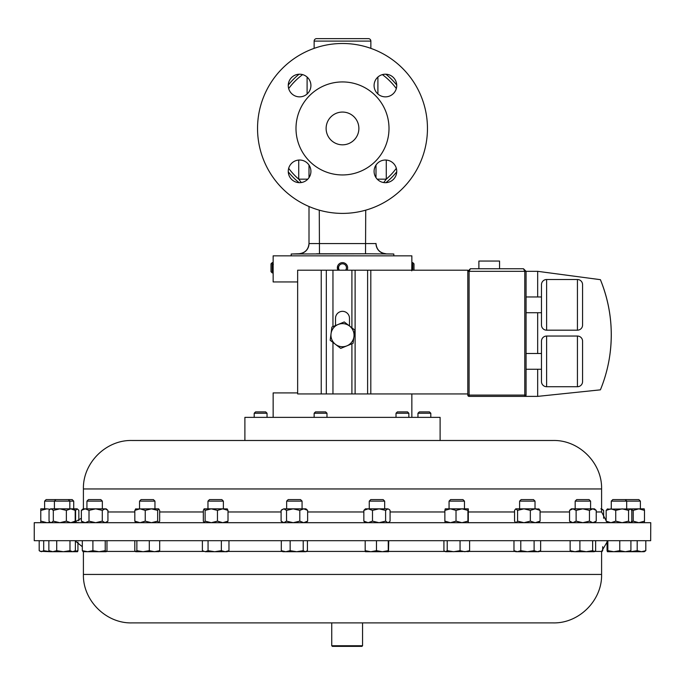 <?xml version="1.0" encoding="UTF-8"?>
<svg xmlns="http://www.w3.org/2000/svg" width="685" height="685" viewBox="0 0 685 685"><rect width="100%" height="100%" fill="white"/><g stroke="black" fill="none" stroke-linecap="round" stroke-linejoin="round"><path stroke-width="1.03" d="M393.824 255.847L393.824 254.024L368.419 253.784L291.742 253.989L291.176 254.024L291.176 255.847M291.742 253.989L299.088 253.733C305.142 252.962 308.447 249.537 309.003 243.466M393.258 253.989L385.595 253.878M396.735 171.353A11.328 11.328 0 0 0 385.407 160.025A11.328 11.328 0 0 0 374.087 171.353A11.328 11.328 0 0 0 385.407 182.681A11.328 11.328 0 0 0 396.735 171.353M396.735 85.531A11.328 11.328 0 0 0 385.407 74.203A11.328 11.328 0 0 0 374.087 85.531A11.328 11.328 0 0 0 385.407 96.859A11.328 11.328 0 0 0 396.735 85.531M310.913 85.531A11.328 11.328 0 0 0 299.593 74.203A11.328 11.328 0 0 0 288.265 85.531A11.328 11.328 0 0 0 299.593 96.859A11.328 11.328 0 0 0 310.913 85.531M310.913 171.353A11.328 11.328 0 0 0 299.593 160.025A11.328 11.328 0 0 0 288.265 171.353A11.328 11.328 0 0 0 299.593 182.681A11.328 11.328 0 0 0 310.913 171.353M358.88 128.438A16.38 16.38 0 0 0 342.5 112.066A16.38 16.38 0 0 0 326.12 128.438A16.38 16.38 0 0 0 342.5 144.818A16.38 16.38 0 0 0 358.88 128.438M650.664 540.696L650.75 522.689L34.25 522.689L34.25 540.696L650.664 540.696M362.562 622.896L362.562 645.749L361.945 646.366L332.353 646.366L331.737 645.749L331.737 622.896L131.862 622.896L553.137 622.896C579.03 623.564 602.261 600.325 601.593 574.441L601.593 551.425L607.064 542.075M369.258 501.129L384.67 501.129L383.138 499.596L370.782 499.596L369.258 501.129L369.258 508.844M519.607 501.129L535.019 501.129L533.487 499.596L521.139 499.596L519.607 501.129L519.607 508.844M68.294 499.596L69.827 501.129L73.723 501.129L72.19 499.596L46.135 499.596L44.611 501.129L44.611 508.844M69.827 508.844L69.827 501.129L44.611 501.129M625.165 499.596L626.689 501.129L640.389 501.129L638.865 499.596L612.81 499.596L611.277 501.129L611.277 508.844M626.689 508.844L626.689 501.129L611.277 501.129M207.966 501.129L223.378 501.129L221.846 499.596L209.49 499.596L207.966 501.129L207.966 508.844M204.224 508.844L222.736 508.844L217.453 510.385L211.288 508.844L205.115 510.385L204.121 508.844L203.334 510.385L203.334 521.148L204.121 522.689M139.543 501.129L154.956 501.129L153.423 499.596L141.076 499.596L139.543 501.129L139.543 508.844L140.031 508.844L134.825 510.385L135.827 508.844M86.935 501.129L102.348 501.129L100.823 499.596L88.468 499.596L86.935 501.129L86.935 508.844M286.655 501.129L302.068 501.129L300.544 499.596L288.188 499.596L286.655 501.129L286.655 508.844M449.06 501.129L464.473 501.129L462.94 499.596L450.593 499.596L449.06 501.129L449.06 508.844M575.177 501.129L590.59 501.129L589.057 499.596L576.71 499.596L575.177 501.129L575.177 508.844M347.03 270.198A5.137 5.137 0 0 0 346.61 264.693L347.132 265.549M345.582 270.198A3.922 3.922 0 0 0 340.145 264.624A3.922 3.922 0 0 0 339.417 270.198M411.736 270.849L411.856 262.629L412.781 262.629L413.988 263.845L413.988 270.198M326.976 413.243L314.141 413.243L314.141 417.37M326.985 417.37L326.985 413.243L325.623 411.89L315.494 411.89L314.141 413.243M396.016 413.243L397.377 411.89L407.507 411.89L408.859 413.243L396.016 413.243L396.016 417.37M417.961 413.243L419.314 411.89L429.444 411.89L430.805 413.243L417.961 413.243L417.961 417.37M254.195 413.243L255.556 411.89L265.686 411.89L267.039 413.243L254.195 413.243L254.195 417.37M545.962 440.489L440.112 440.489L440.112 417.37L244.887 417.37L244.887 440.489L131.862 440.489L553.137 440.489C579.03 439.83 602.261 463.06 601.593 488.953L83.407 488.953C82.739 463.06 105.969 439.83 131.862 440.489M389.003 128.438A46.503 46.503 0 0 1 342.5 174.949A46.503 46.503 0 0 1 295.997 128.438A46.503 46.503 0 0 1 342.5 81.935A46.503 46.503 0 0 1 389.003 128.438M427.457 128.438A84.957 84.957 0 0 1 342.5 213.395A84.957 84.957 0 0 1 257.543 128.438A84.957 84.957 0 0 1 342.5 43.489A84.957 84.957 0 0 1 427.457 128.438M299.097 74.211A69.459 69.459 0 0 0 288.274 85.034A69.459 69.459 0 0 1 299.097 74.211A69.459 69.459 0 0 0 288.274 85.034M368.393 38.634L316.607 38.634L368.393 38.634A2.466 2.466 0 0 1 370.859 41.1L370.859 48.361M316.607 38.634A2.466 2.466 0 0 0 314.141 41.1L314.141 48.361M385.903 74.211A69.459 69.459 0 0 1 396.726 85.034A69.459 69.459 0 0 0 385.903 74.211A69.459 69.459 0 0 1 396.726 85.034M478.883 268.76L478.883 261.053L499.562 261.053L499.562 268.76M582.575 381.579A5.137 5.137 0 0 1 577.438 386.717L577.438 336.044A5.137 5.137 0 0 1 582.575 341.181L582.575 381.579L582.575 341.181M541.475 341.181A5.137 5.137 0 0 1 546.613 336.044L546.613 386.717A5.137 5.137 0 0 1 541.475 381.579L541.475 341.181M582.575 325.041A5.137 5.137 0 0 1 577.438 330.179L577.438 279.514A5.137 5.137 0 0 1 582.575 284.652L582.575 325.041L582.575 284.652M541.475 284.652A5.137 5.137 0 0 1 546.613 279.514L546.613 330.179A5.137 5.137 0 0 1 541.475 325.041L541.475 284.652M577.438 386.717L546.613 386.717M577.438 336.044L546.613 336.044M526.063 353.503L541.475 353.503L541.475 369.266L526.063 369.266M577.438 330.179L546.613 330.179M577.438 279.514L546.613 279.514M541.475 312.728L526.063 312.728M541.475 296.965L526.063 296.965M273.144 417.37L273.144 392.916L297.65 392.916M297.65 281.946L273.144 281.946L273.144 255.847L411.856 255.847L411.856 262.629M273.221 263.828L273.264 264.693M411.856 417.37L411.856 393.943M272.219 272.904L272.219 262.629L271.012 263.845L271.012 271.697L272.219 272.904L273.144 272.904M346.61 264.693A5.137 5.137 0 0 0 339.743 263.434A5.137 5.137 0 0 0 337.97 270.198L337.654 266.063M440.112 440.489L273.478 440.489M467.804 395.091L467.804 271.328L470.372 268.76L523.494 268.76L524.779 271.328L469.088 271.328L469.088 395.091L524.779 395.091L524.779 271.328L537.674 271.328L600.403 279.677A144.877 144.877 0 0 1 600.403 389.842L537.674 396.375L469.088 396.375A1.284 1.284 0 0 1 467.804 395.091L469.088 395.091L469.088 396.375M526.063 271.328L523.494 268.76L526.063 271.328L526.063 395.091A1.284 1.284 0 0 1 524.779 396.375L524.779 395.091L526.063 395.091M467.804 271.328L469.088 271.328L470.372 268.76L467.804 271.328L467.804 270.198L297.65 270.198L297.65 393.943L321.239 393.943L321.239 270.198M537.674 396.375L537.674 369.266M537.674 353.503L537.674 312.728M537.674 296.965L537.674 271.328M600.403 279.677C610.129 303.703 613.323 328.56 609.958 354.256M368.419 253.784L316.581 253.784M299.405 253.878L299.062 253.835A10.275 10.275 180 0 0 309.003 243.569L375.996 243.569A10.275 10.275 0 0 0 385.938 253.835M319.467 253.733L319.278 210.158M365.533 253.733L365.721 210.158M309.003 165.051L309.003 177.655L309.003 165.051M309.003 206.51L309.003 243.569L309.003 206.51M375.996 177.655L375.996 165.051L375.996 177.655M299.097 182.664A69.459 69.459 0 0 1 288.274 171.849A69.459 69.459 0 0 0 299.097 182.664M301.297 182.552L298.728 179.153L298.728 160.059M377.204 179.153L386.272 179.153L383.703 182.552M396.726 171.849A69.459 69.459 0 0 1 385.903 182.664A69.459 69.459 0 0 0 396.726 171.849M307.796 179.153L298.728 179.153A66.993 66.993 0 0 1 288.676 168.33M332.961 270.198L332.961 326.617L335.513 325.563L335.513 318.319A6.987 6.987 0 0 1 342.5 311.332A6.987 6.987 0 0 1 349.487 318.319L349.487 325.974L351.91 327.841L351.91 270.198M343.956 347.072L340.745 348.391L335.462 344.332L340.745 348.391L353.075 343.305L354.821 330.084L344.255 321.95L331.925 327.045L330.179 340.265L335.462 344.332A11.551 11.551 0 0 1 338.09 324.502A11.551 11.551 0 0 1 353.948 336.695A11.551 11.551 0 0 1 335.462 344.332M467.804 393.943L332.961 393.943L332.961 342.406M332.961 393.943L321.239 393.943M412.781 262.629L412.781 270.198M571.333 508.844L572.84 508.844L569.552 510.385L571.333 508.844M582.789 508.844L576.119 510.385L572.84 508.844L592.842 508.844L589.46 510.385L582.789 508.844M592.842 508.844L594.434 508.844L596.224 510.385L592.842 508.844M594.434 522.689L596.224 521.148L592.842 522.689L589.46 521.148L582.789 522.689L576.119 521.148L572.84 522.689L569.552 521.148L569.552 510.385M571.333 522.689L569.552 521.148M589.46 521.148L589.46 510.385M576.119 521.148L576.119 510.385M596.224 521.148L596.224 510.385M450.439 508.844L444.865 510.385L445.216 508.844L461.973 508.844L456.022 510.385L450.439 508.844M461.973 508.844L468.292 508.844L467.923 510.385L461.973 508.844M468.317 508.844L468.292 522.689L467.923 521.148L461.973 522.689L456.022 521.148L450.439 522.689L444.865 521.148L445.199 522.681M456.022 521.148L456.022 510.385M444.865 521.148L444.865 510.385M467.923 521.148L467.923 510.385M281.715 509.794L283.821 508.844L281.098 510.385L281.098 521.148L283.821 522.689L286.535 521.148L286.535 510.385L283.821 508.844L293.171 508.844L286.535 510.385M293.171 508.844L303.72 508.844L299.807 510.385L293.171 508.844M307.625 510.385L305.912 508.844L303.72 508.844L307.625 510.385L307.625 521.148L303.72 522.689L299.807 521.148L293.171 522.689L286.535 521.148M307.625 521.148L305.912 522.689M299.807 521.148L299.807 510.385M601.593 508.844L603.639 510.385L600.822 508.844M603.639 518.271L603.639 510.385M105.113 508.844L106.192 508.844L107.93 510.385L105.113 508.844L102.288 510.385L95.652 508.844L89.007 510.385L85.18 508.844L81.361 510.385L83.099 508.844L105.113 508.844M106.192 522.689L107.93 521.148L105.113 522.689L102.288 521.148L95.652 522.689L89.007 521.148L85.18 522.689L81.361 521.148L83.099 522.689M81.361 521.148L81.361 510.385M89.007 521.148L89.007 510.385M102.288 521.148L102.288 510.385M107.93 521.148L107.93 510.385M135.827 522.689L134.825 521.148L140.031 522.689L145.237 521.148L151.453 522.689L157.661 521.148L157.661 510.385L158.663 508.844L159.665 510.385L159.665 521.148L158.8 522.689M135.561 508.955L151.453 508.844L145.237 510.385L140.031 508.844M157.661 510.385L151.453 508.844L158.663 508.844M157.661 521.148L158.663 522.689M134.825 521.148L134.825 510.385M145.237 521.148L145.237 510.385M204.224 522.689L205.115 521.148L211.288 522.689L217.453 521.148L222.736 522.689L228.011 521.148L228.011 510.385L227.112 508.844M228.011 510.385L222.736 508.844L227.326 508.929M228.011 521.148L227.112 522.689M205.115 521.148L205.115 510.385M217.453 521.148L217.453 510.385M40.766 508.844L40.775 522.689L40.775 508.844L46.94 508.844L41.032 510.385M50.048 509.297L46.94 508.844M50.048 522.244L46.94 522.689L41.032 521.148M607.081 509.152L638.848 508.844L633.214 510.385L631.279 509.563M638.848 508.844L644.234 508.844L644.491 510.385L638.848 508.844M644.234 522.689L644.491 521.148L638.848 522.689L633.214 521.148L631.279 521.97M644.491 521.148L644.491 510.385M633.214 521.148L633.214 510.385M630.534 522.689L631.81 521.148L631.81 510.385L630.183 508.844L628.565 510.385L622.151 508.844L615.738 510.385L610.951 508.844L606.156 510.385L607.783 508.844M630.183 522.689L628.565 521.148L622.151 522.689L615.738 521.148L610.951 522.689L606.156 521.148L607.783 522.689M628.565 521.148L628.565 510.385M615.738 521.148L615.738 510.385M606.156 521.148L606.156 510.385M50.57 522.689L49.936 522.141L51.178 522.689L53.31 521.148L59.843 522.689L66.376 521.148L66.376 510.385L70.786 508.844L77.217 508.844L75.59 510.385L74.999 510.128M77.217 508.844L78.843 510.385L78.843 520.746M77.919 522.381L77.217 522.689M76.223 522.09L75.59 521.148L75.59 510.385M74.999 521.405L75.59 521.148M66.376 510.385L59.843 508.844L53.31 510.385L51.178 508.844L49.936 509.392L50.57 508.844L70.786 508.844L75.196 510.385L73.672 508.844M49.936 509.392L49.046 510.385L49.046 521.148L49.936 522.141M66.376 521.148L70.786 522.689L75.196 521.148L75.196 510.385M73.672 522.689L75.196 521.148M53.31 521.148L53.31 510.385M520.686 508.844L523.965 508.844L517.586 510.385L515.762 508.844L514.546 510.385L514.546 521.148L515.762 522.689M516.062 508.844L535.208 508.844L530.344 510.385L523.965 508.844M538.556 508.844L540.071 510.385L535.208 508.844L539.172 509.109M538.556 522.689L540.071 521.148L535.208 522.689L530.344 521.148L523.965 522.689L517.586 521.148L516.062 522.689M530.344 521.148L530.344 510.385M517.586 521.148L517.586 510.385M540.071 521.148L540.071 510.385M368.17 508.844L363.846 510.385L365.413 508.844L379.053 508.844L372.494 510.385L368.17 508.844M379.053 508.844L387.847 508.844L385.612 510.385L379.053 508.844M387.847 508.844L389.217 509.452L387.847 508.844M388.506 522.689L390.073 521.148L390.073 510.385L389.217 509.452M389.217 522.081L387.847 522.689L385.612 521.148L379.053 522.689L372.494 521.148L368.17 522.689L363.846 521.148L365.413 522.689M372.494 521.148L372.494 510.385M363.846 521.148L363.846 510.385M385.612 521.148L385.612 510.385M331.737 645.749L362.553 645.749M331.737 622.896L362.553 622.896M225.151 551.708L227.214 551.708L228.961 550.68L225.151 551.708L221.349 550.68L214.705 551.708L225.151 551.708M205.217 551.708L214.705 551.708L208.06 550.68L205.217 551.708L202.383 550.68L205.217 551.708M40.038 551.297L50.262 551.708L43.694 550.68L41.442 551.708L39.191 550.68L39.191 540.696M63.354 551.708L72.678 551.708L69.981 550.68L63.354 551.708L56.718 550.68L52.788 551.708L48.866 550.68L50.57 551.708L63.859 551.708M625.345 551.708L630.534 551.708L630.911 550.68L625.345 551.708L619.771 550.68L613.811 551.708L625.345 551.708M607.852 540.696L607.852 550.68L613.811 551.708L607.441 551.708M537.382 551.708L538.864 551.708L540.645 550.68L537.382 551.708L534.112 550.68L527.441 551.708L537.382 551.708M517.38 551.708L527.441 551.708L520.78 550.68L517.38 551.708L515.762 551.708L513.973 550.68L517.38 551.708M388.498 551.708L388.258 550.68L382.367 551.708L388.498 551.708L388.746 540.696M370.825 551.708L382.367 551.708L376.476 550.68L370.825 551.708L365.182 550.68L365.413 551.708L370.825 551.708M75.384 540.696L75.384 550.68L72.678 551.708L77.559 551.708L77.936 550.68L73.8 551.639M641.503 551.708L644.234 551.708L645.809 550.68L641.503 551.708L637.196 550.68L630.628 551.708L641.503 551.708M158.663 551.708L159.682 550.68L154.493 551.708L149.296 550.68L143.079 551.708L136.863 550.68L135.698 551.708L158.937 551.63M99.06 551.708L106.192 551.708L105.225 550.68L99.06 551.708L92.903 550.68L87.611 551.708L99.06 551.708M82.996 551.648L87.611 551.708L82.32 550.68L83.193 551.708M305.322 551.708L303.215 550.68L296.682 551.708L305.322 551.708L307.428 550.68L307.428 540.696M285.722 551.708L296.682 551.708L290.149 550.68L285.722 551.708L281.304 550.68L282.819 551.708L285.722 551.708M467.958 551.708L469.602 550.68L464.832 551.708L460.055 550.68L453.641 551.708L447.219 550.68L445.575 551.708L468.686 551.494M445.575 551.708L443.923 550.68L443.923 540.696M594.143 551.708L594.734 551.536L592.645 550.68L586.266 551.708L594.143 551.708L595.633 550.68L595.633 540.696M570.134 540.696L570.134 550.68L575.015 551.708L586.266 551.708L579.895 550.68L575.015 551.708L571.033 551.536M602.68 546.724L602.68 550.68L601.807 551.708M607.852 550.68L607.458 551.708L607.064 550.68L607.064 540.696M75.384 550.68L73.672 551.708M135.835 551.708L134.808 550.68L134.808 540.696M106.971 540.696L106.971 550.68L106.098 551.708M570.134 550.68L571.632 551.708M221.349 540.696L221.349 550.68M208.06 540.696L208.06 550.68M202.383 540.696L202.383 550.68M228.961 540.696L228.961 550.68M43.694 540.696L43.694 550.68M630.911 540.696L630.911 550.68M619.771 540.696L619.771 550.68M540.645 540.696L540.645 550.68M534.112 540.696L534.112 550.68M520.78 540.696L520.78 550.68M513.973 540.696L513.973 550.68M388.258 540.696L388.258 550.68M376.476 540.696L376.476 550.68M365.182 540.696L365.182 550.68M56.718 540.696L56.718 550.68M48.866 540.696L48.866 550.68M69.981 540.696L69.981 550.68M77.936 542.075L77.936 550.68M645.809 540.696L645.809 550.68M637.196 540.696L637.196 550.68M149.296 540.696L149.296 550.68M136.863 540.696L136.863 550.68M159.682 540.696L159.682 550.68M92.903 540.696L92.903 550.68M82.32 540.696L82.32 550.68M105.225 540.696L105.225 550.68M303.215 540.696L303.215 550.68M290.149 540.696L290.149 550.68M281.304 540.696L281.304 550.68M469.602 540.696L469.602 550.68M460.055 540.696L460.055 550.68M447.219 540.696L447.219 550.68M592.645 540.696L592.645 550.68M579.895 540.696L579.895 550.68M106.543 551.425L135.305 551.425M159.185 551.425L203.625 551.425M227.72 551.425L282.314 551.425M306.409 551.425L365.293 551.425M388.626 551.425L444.728 551.425M468.805 551.425L515.266 551.425M539.36 551.425L570.862 551.425M594.914 551.425L601.593 551.425M131.862 622.896C105.961 623.564 82.739 600.325 83.407 574.441L601.593 574.441M370.859 41.1L314.141 41.1M396.324 88.553A66.993 66.993 0 0 0 382.384 74.614M601.593 488.953L601.593 511.969L596.224 511.969M569.552 511.969L540.071 511.969M514.546 511.969L468.668 511.969M444.865 511.969L390.073 511.969M363.846 511.969L307.625 511.969M281.098 511.969L228.011 511.969M203.334 511.969L159.665 511.969M134.825 511.969L107.93 511.969M386.272 160.059L386.272 179.153A66.993 66.993 0 0 0 396.324 168.33M377.906 77.045L377.906 94.016M307.094 94.016L307.094 77.045M302.616 74.614A66.993 66.993 0 0 0 288.676 88.553M351.91 393.943L351.91 343.784M370.808 393.943L370.808 270.198M367.605 393.943L367.605 270.198M355.113 393.943L355.113 270.198M326.317 393.943L326.317 270.198M82.32 546.724L75.384 541.039M384.67 501.129L384.67 508.844M73.723 501.129L73.723 508.844M626.51 499.596L625.833 500.273M223.378 501.129L223.378 508.844M154.956 501.129L154.956 508.844M102.348 501.129L102.348 508.844M302.068 501.129L302.068 508.844M267.039 413.243L267.039 417.37M81.361 518.271L73.732 522.638M273.144 262.629L272.219 262.629M83.407 488.953L83.407 508.844M601.593 511.969L606.156 520.746M385.912 253.733C379.858 252.962 376.553 249.537 375.996 243.466M430.805 413.243L430.805 417.37M408.859 413.243L408.859 417.37M590.59 501.129L590.59 508.844M464.473 501.129L464.473 508.844M282.819 522.689L281.715 521.747M640.389 501.129L640.389 508.844M55.947 499.596L54.415 501.129L54.415 508.844M535.019 501.129L535.019 508.844M83.407 574.441L83.407 551.708M305.912 551.708L306.537 551.348"/></g></svg>
